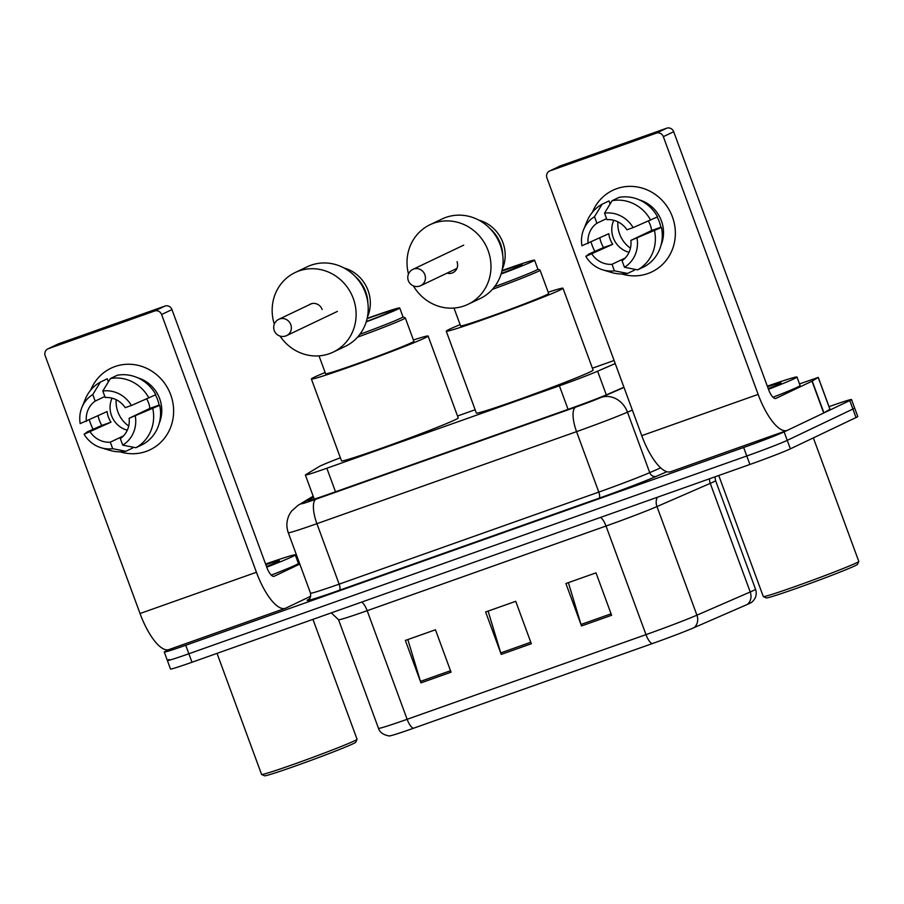 <?xml version="1.0" encoding="UTF-8"?>
<svg xmlns="http://www.w3.org/2000/svg" width="904" height="904" viewBox="0 0 904 904"><rect width="100%" height="100%" fill="white"/><g stroke="black" fill="none" stroke-linecap="round" stroke-linejoin="round"><path stroke-width="1.36" d="M340.379 457.797A33.923 1.13 -20.2 0 0 319.248 466.509L305.767 474.668A33.923 1.13 -20.2 0 0 305.371 475.018A33.923 1.13 -20.2 0 0 326.841 468.238L559.395 385.805A33.923 1.13 -20.2 0 0 597.612 371.205L615.217 363.544M614.098 360.493L592.402 368.188M475.154 409.749L457.537 415.998M829.036 406.664L830.041 406.303A33.923 1.13 159.8 0 1 851.511 399.534A33.923 1.13 159.8 0 1 849.783 400.574L784.13 431.875A33.923 1.13 159.8 0 1 743.664 447.491L185.738 645.275A33.923 1.13 159.8 0 1 164.268 652.055A33.923 1.13 159.8 0 1 165.997 651.004L169.217 649.479M851.511 399.534L854.63 408.02A33.923 1.13 159.8 0 1 852.901 409.06L787.248 440.361A33.923 1.13 159.8 0 1 746.783 455.978L188.857 653.761A33.923 1.13 159.8 0 1 167.387 660.541A33.923 1.13 159.8 0 1 169.127 659.491M313.552 497.234L308.366 500.375A33.923 1.13 -20.2 0 0 307.97 500.726A33.923 1.13 -20.2 0 0 329.44 493.946L569.814 408.732A33.923 1.13 -20.2 0 0 608.03 394.144L623.929 387.217M693.989 627.67A11.311 9.82 66.5 0 0 696.927 615.172L656.971 506.568A45.234 1.503 159.8 0 1 606.019 526.026L645.976 634.631A45.234 1.503 -20.2 0 0 696.927 615.172L750.218 591.973A45.234 1.503 -20.2 0 0 753.235 590.606A45.234 1.503 -20.2 0 0 755.541 589.227C757.021 593.917 756.038 598.019 752.58 601.51L751.473 602.426A37.087 1.232 159.8 0 1 749.755 603.352A37.087 1.232 159.8 0 1 747.28 604.471L693.989 627.67A37.087 1.232 159.8 0 1 652.213 643.625L413.365 728.296A37.087 1.232 159.8 0 1 390.166 735.754C391.398 736.466 380.392 735.517 378.505 728.33A45.234 1.503 -20.2 0 0 407.128 719.301L645.976 634.631A11.311 3.808 70.5 0 0 652.213 643.625M167.387 660.541L170.517 669.016A33.923 1.13 159.8 0 0 191.987 662.248L749.902 464.464A33.923 1.13 159.8 0 0 790.367 448.847L856.02 417.546A33.923 1.13 159.8 0 0 857.76 416.507L854.63 408.02A33.923 1.13 159.8 0 1 852.901 409.06L787.248 440.361A33.923 1.13 159.8 0 1 746.783 455.978L188.857 653.761A33.923 1.13 159.8 0 1 167.387 660.541L164.268 652.055M581.509 625.952L565.904 583.521L596.007 572.853L611.612 615.274L581.509 625.952A9.051 3.051 70.5 0 1 581.012 624.461L611.07 613.805M420.959 682.87L405.354 640.439L435.457 629.772L451.062 672.192L420.959 682.87A9.051 3.051 70.5 0 1 420.462 681.379L450.52 670.723M501.234 654.406L485.629 611.985L515.732 601.307L531.337 643.738L501.234 654.406A9.051 3.051 70.5 0 1 500.737 652.914L530.795 642.258M488.103 611.104L500.737 652.914M407.828 639.569L420.462 681.379M568.379 582.651L581.012 624.461M616.675 188.687A45.234 42.556 64.5 0 1 672.429 216.892A45.234 42.556 64.5 0 1 647.897 273.539A45.234 42.556 64.5 0 1 621.828 273.968A45.234 42.556 64.5 0 0 647.897 273.539A45.234 42.556 64.5 0 0 651.75 271.946L651.75 271.946A45.234 42.556 64.5 0 0 671.615 214.824A45.234 42.556 64.5 0 0 616.675 188.687A45.234 42.556 64.5 0 0 592.414 212.27A45.234 42.556 64.5 0 1 612.822 190.292A45.234 42.556 64.5 0 1 616.675 188.687M799.52 383.906L818.267 377.397L829.974 409.218L823.713 413.004L787.587 430.236A45.234 15.244 -109.5 0 1 787.09 430.44A45.234 15.244 -109.5 0 1 758.151 394.393L663.333 136.662A5.65 5.322 -115.5 0 0 656.361 133.137L666.723 128.198A5.65 5.322 64.5 0 1 673.695 131.724L768.524 389.454A11.311 3.808 70.5 0 0 775.756 398.461A11.311 3.808 70.5 0 0 775.881 398.415L812.007 381.183L818.267 377.397M787.09 430.44L670.689 471.707A45.234 15.244 -109.5 0 1 641.75 435.66L546.931 177.93A5.65 5.322 -115.5 0 1 549.994 170.845L656.361 133.137M594.775 251.233A45.234 42.556 64.5 0 1 591.103 242.148A45.234 42.556 64.5 0 0 594.775 251.233M549.508 171.048L559.881 166.11A5.65 5.322 64.5 0 1 560.356 165.907L666.723 128.198M604.539 213.152L606.946 219.672A22.611 21.278 64.5 0 1 626.958 229.797L633.139 227.616A29.403 27.662 64.5 0 0 604.539 213.152L612.132 200.677L619.048 197.377A37.313 35.109 64.5 0 1 657.536 216.847L633.139 227.616M630.868 240.407L661.445 227.458A37.313 35.109 64.5 0 1 644.507 266.567L637.591 269.867L624.461 267.268L622.054 260.748A22.611 21.278 64.5 0 0 630.868 240.407L651.592 230.52A22.611 21.278 -115.5 0 0 648.428 221.084M599.815 237.989A32.793 30.86 64.5 0 0 603.499 247.572L589.069 253.956L585.826 256.374L612.731 244.295A22.611 21.278 -115.5 0 1 608.833 233.695L581.927 245.764A29.403 27.662 64.5 0 1 583.656 229.514A29.403 27.662 64.5 0 1 594.504 216.711L596.911 223.231L606.561 218.632M661.445 227.458L657.377 228.893L660.824 227.243A32.793 30.86 64.5 0 0 657.151 217.039M625.218 258.013L612.019 264.307L614.426 270.827L627.557 273.426L634.472 270.126L634.122 269.189M610.132 203.965L609.014 200.937L602.098 204.225L594.504 216.711M654.53 230.746A37.313 35.109 64.5 0 1 637.591 269.867M627.557 273.426A37.313 35.109 64.5 0 1 611.522 272.488L602.923 269.912A29.403 27.662 64.5 0 1 585.826 256.374M583.656 229.514L587.069 221.209A37.313 35.109 64.5 0 1 602.098 204.225M637.037 238.215A29.403 27.662 64.5 0 1 624.461 267.268M614.426 270.827A29.403 27.662 64.5 0 1 602.923 269.912M612.019 264.307A22.611 21.278 64.5 0 1 591.996 254.182M588.097 243.571A22.611 21.278 64.5 0 1 596.911 223.231M639.41 199.92A32.793 30.86 64.5 0 1 661.016 245.233M612.132 200.677A37.313 35.109 64.5 0 1 650.631 220.147M629.037 252.318A22.611 21.278 64.5 0 1 613.771 220.305M630.438 248.159A28.273 26.6 64.5 0 1 617.884 221.83M651.592 230.52L660.824 227.243M603.499 247.572L612.731 244.295M813.351 437.886L858.8 561.418A50.884 1.684 159.8 0 1 858.789 561.474L857.455 564.378A48.624 1.616 159.8 0 1 854.969 565.802A48.624 1.616 159.8 0 1 805.317 585.193A48.624 1.616 159.8 0 1 766.242 597.939L763.338 596.595A50.884 1.684 159.8 0 1 763.292 596.55L718.759 475.504M858.789 561.474A50.884 1.684 159.8 0 1 856.201 562.977A50.884 1.684 159.8 0 1 804.232 583.261A50.884 1.684 159.8 0 1 763.338 596.595M767.315 386.166A56.534 1.876 159.8 0 1 796.989 377.036A56.534 1.876 159.8 0 1 794.096 378.765A56.534 1.876 159.8 0 1 768.468 389.308M796.989 377.036L800.108 385.522A56.534 1.876 159.8 0 1 797.226 387.251A56.534 1.876 159.8 0 1 772.999 397.251M767.541 386.799A39.573 1.311 159.8 0 1 781.067 382.934A39.573 1.311 159.8 0 1 779.045 384.11A39.573 1.311 159.8 0 1 768.231 388.686M502.014 270.578A45.234 1.503 159.8 0 1 534.569 260.149L537.891 269.166L540.027 270.126A46.929 1.559 159.8 0 1 540.072 270.172A46.929 1.559 159.8 0 1 537.677 271.607A46.929 1.559 159.8 0 1 492.397 289.359M454 308.049L460.577 325.903A46.929 1.559 -20.2 0 0 497.607 313.914A46.929 1.559 -20.2 0 0 546.253 294.941A46.929 1.559 -20.2 0 0 548.649 293.506L540.072 270.172M537.891 269.166A45.234 1.503 159.8 0 1 535.586 270.556A45.234 1.503 159.8 0 1 494.601 286.692M534.569 260.149A45.234 1.503 159.8 0 1 532.264 261.538A45.234 1.503 159.8 0 1 501.087 274.036M501.889 271.11A32.002 1.062 159.8 0 1 522.162 264.714A32.002 1.062 159.8 0 1 520.523 265.697A32.002 1.062 159.8 0 1 501.245 273.494M548.186 292.229A62.195 2.057 159.8 0 1 562.977 288.229A62.195 2.057 159.8 0 1 559.802 290.139A62.195 2.057 159.8 0 1 495.335 315.281A62.195 2.057 159.8 0 1 446.248 331.18A62.195 2.057 159.8 0 1 449.424 329.271A62.195 2.057 159.8 0 1 460.102 324.638M562.977 288.229L593.103 370.109A62.195 2.057 159.8 0 1 589.928 372.019A62.195 2.057 159.8 0 1 525.461 397.161A62.195 2.057 159.8 0 1 476.374 413.06L446.248 331.18M447.017 273.132A9.051 8.509 -115.5 0 0 457.028 261.685M408.484 273.991A44.104 41.494 64.5 0 1 430.021 224.723A44.104 41.494 64.5 0 1 488.137 250.657A44.104 41.494 64.5 0 1 467.978 304.343A44.104 41.494 64.5 0 1 413.399 285.89M467.978 304.343L480.08 298.58A44.104 41.494 -115.5 0 0 500.228 244.894A44.104 41.494 -115.5 0 0 442.124 218.96L430.021 224.723M478.849 220.147A35.053 32.985 64.5 0 1 502.918 242.634A35.053 32.985 64.5 0 1 502.285 269.29M490.024 228.599A35.053 32.985 64.5 0 1 500.5 243.786A35.053 32.985 64.5 0 1 502.748 255.29M359.86 334.333A45.234 1.503 -20.2 0 0 400.675 318.253A45.234 1.503 -20.2 0 0 402.992 316.863L399.715 307.959A45.234 1.503 -20.2 0 0 367.148 318.389M366.222 321.847A45.234 1.503 -20.2 0 0 397.398 309.349A45.234 1.503 -20.2 0 0 399.715 307.959M357.521 337.169A47.042 1.559 -20.2 0 0 402.913 319.383A47.042 1.559 -20.2 0 0 405.308 317.937A47.042 1.559 -20.2 0 0 405.263 317.903L402.981 316.841M319.022 355.871L325.598 373.759A47.042 1.559 -20.2 0 0 362.73 361.736A47.042 1.559 -20.2 0 0 411.489 342.718A47.042 1.559 -20.2 0 0 413.896 341.271L405.308 317.937M413.433 340.006A62.195 2.057 159.8 0 1 428.112 336.039A62.195 2.057 159.8 0 1 424.936 337.949A62.195 2.057 159.8 0 1 360.47 363.092A62.195 2.057 159.8 0 1 311.383 378.991A62.195 2.057 159.8 0 1 314.558 377.081A62.195 2.057 159.8 0 1 325.135 372.493M428.112 336.039L458.238 417.919A62.195 2.057 159.8 0 1 455.062 419.829A62.195 2.057 159.8 0 1 390.596 444.971A62.195 2.057 159.8 0 1 341.509 460.87L311.383 378.991M366.301 321.564A38.443 1.277 -20.2 0 0 391.375 311.484A38.443 1.277 -20.2 0 0 393.342 310.298A38.443 1.277 -20.2 0 0 367.08 318.66M274.307 324.163A44.104 41.494 64.5 0 1 295.156 272.533A44.104 41.494 64.5 0 1 353.272 298.467A44.104 41.494 64.5 0 1 333.113 352.153A44.104 41.494 64.5 0 1 280.025 336.073M333.113 352.153L345.215 346.39A44.104 41.494 -115.5 0 0 365.363 292.704A44.104 41.494 -115.5 0 0 307.258 266.77L295.156 272.533M343.983 267.957A35.053 32.985 64.5 0 1 368.052 290.444A35.053 32.985 64.5 0 1 367.419 317.101M355.159 276.409A35.053 32.985 64.5 0 1 365.634 291.596A35.053 32.985 64.5 0 1 367.883 303.1M322.163 309.496A9.051 8.509 -115.5 0 0 309.089 304.851M114.955 366.561A45.234 42.556 64.5 0 1 170.698 394.754A45.234 42.556 64.5 0 1 146.165 451.412A45.234 42.556 64.5 0 1 120.108 451.83A45.234 42.556 64.5 0 0 146.165 451.412A45.234 42.556 64.5 0 0 150.03 449.808L150.03 449.808A45.234 42.556 64.5 0 0 169.884 392.686A45.234 42.556 64.5 0 0 114.955 366.561A45.234 42.556 64.5 0 0 90.682 390.132A45.234 42.556 64.5 0 1 111.09 368.154A45.234 42.556 64.5 0 1 114.955 366.561M297.789 561.768L298.84 561.407M310.75 596.233L285.856 608.098A45.234 15.244 -109.5 0 1 285.359 608.302A45.234 15.244 -109.5 0 1 256.431 572.266L161.601 314.536A5.65 5.322 -115.5 0 0 154.629 311.01L165.003 306.06A5.65 5.322 64.5 0 1 171.963 309.586L266.793 567.316A11.311 3.808 70.5 0 0 274.025 576.334A11.311 3.808 70.5 0 0 274.149 576.277L299.812 564.051M285.359 608.302L168.958 649.569A45.234 15.244 -109.5 0 1 140.03 613.522L45.2 355.792A5.65 5.322 -115.5 0 1 48.262 348.718L154.629 311.01M93.044 429.095A45.234 42.556 64.5 0 1 89.372 420.01A45.234 42.556 64.5 0 0 93.044 429.095M47.788 348.91L58.15 343.972A5.65 5.322 64.5 0 1 58.636 343.769L165.003 306.06M102.819 391.014L105.214 397.534A22.611 21.278 64.5 0 1 125.238 407.67L131.408 405.478A29.403 27.662 64.5 0 0 102.819 391.014L110.412 378.539L117.317 375.239A37.313 35.109 64.5 0 1 155.816 394.709L131.408 405.478M129.136 418.269L159.714 405.32A37.313 35.109 64.5 0 1 142.775 444.44L135.871 447.729L122.729 445.141L120.334 438.621A22.611 21.278 64.5 0 0 129.136 418.269L149.872 408.382A22.611 21.278 -115.5 0 0 146.697 398.946M98.084 415.863A32.793 30.86 64.5 0 0 101.779 425.434L87.338 431.818L84.106 434.236L111.011 422.168A22.611 21.278 -115.5 0 1 107.101 411.557L80.196 423.626A29.403 27.662 64.5 0 1 81.925 407.376A29.403 27.662 64.5 0 1 92.784 394.573L95.18 401.093L104.83 396.494M159.714 405.32L155.646 406.766L159.104 405.116A32.793 30.86 64.5 0 0 155.42 394.901M123.498 435.875L110.299 442.169L112.695 448.7L125.837 451.288L132.741 448L132.402 447.051M108.401 381.827L107.282 378.799L100.378 382.098L92.784 394.573M152.799 408.619A37.313 35.109 64.5 0 1 135.871 447.729M125.837 451.288A37.313 35.109 64.5 0 1 109.791 450.35L101.191 447.774A29.403 27.662 64.5 0 1 84.106 434.236M81.925 407.376L85.338 399.071A37.313 35.109 64.5 0 1 100.378 382.098M135.306 416.089A29.403 27.662 64.5 0 1 122.729 445.141M112.695 448.7A29.403 27.662 64.5 0 1 101.191 447.774M110.299 442.169A22.611 21.278 64.5 0 1 90.276 432.044M86.377 421.445A22.611 21.278 64.5 0 1 95.18 401.093M137.679 377.782A32.793 30.86 64.5 0 1 159.285 423.095M110.412 378.539A37.313 35.109 64.5 0 1 148.9 398.009M127.306 430.18A22.611 21.278 64.5 0 1 112.039 398.167M128.707 426.021A28.273 26.6 64.5 0 1 116.153 399.692M149.872 408.382L159.104 405.116M101.779 425.434L111.011 422.168M312.953 619.364L357.069 739.28A50.884 1.684 159.8 0 1 357.069 739.336L355.724 742.24A48.624 1.616 159.8 0 1 353.249 743.676A48.624 1.616 159.8 0 1 303.586 763.066A48.624 1.616 159.8 0 1 264.51 775.801L261.606 774.468A50.884 1.684 159.8 0 1 261.561 774.423L217.028 653.366M357.069 739.336A50.884 1.684 159.8 0 1 354.47 740.839A50.884 1.684 159.8 0 1 302.512 761.134A50.884 1.684 159.8 0 1 261.606 774.468M265.584 564.039A56.534 1.876 159.8 0 1 295.258 554.898A56.534 1.876 159.8 0 1 292.376 556.638A56.534 1.876 159.8 0 1 266.736 567.181M295.258 554.898L298.376 563.384A56.534 1.876 159.8 0 1 295.495 565.124A56.534 1.876 159.8 0 1 271.268 575.113M265.821 564.661A39.573 1.311 159.8 0 1 279.336 560.808A39.573 1.311 159.8 0 1 277.325 561.972A39.573 1.311 159.8 0 1 266.51 566.548M606.313 394.878L597.612 371.205M568.062 409.354L559.395 385.805M335.508 491.799L326.841 468.238M666.926 471.718L656.327 476.329A50.884 1.684 159.8 0 1 599.013 498.228L339.373 590.267A50.884 1.684 159.8 0 1 307.755 599.906L309.258 598.99M784.13 431.875L790.367 448.847M743.664 447.491L749.902 464.464M849.783 400.574L856.02 417.546M185.738 645.275L191.987 662.248M632.337 410.077L627.489 412.179L649.739 472.634L660.711 467.854M313.315 496.59L301.959 503.46A22.611 0.746 -20.2 0 0 316.016 499.177L575.645 407.139A22.611 0.746 -20.2 0 0 601.126 397.41A22.611 19.628 66.5 0 1 627.489 412.179A45.234 1.503 159.8 0 1 576.549 431.637L598.787 492.092A45.234 1.503 -20.2 0 0 649.739 472.634A5.65 4.904 -113.5 0 0 656.327 476.329M575.645 407.139A22.611 7.616 70.5 0 0 576.549 431.637L316.908 523.687L339.147 584.142L598.787 492.092A5.65 1.91 -109.5 0 1 599.013 498.228M316.016 499.177A22.611 7.616 70.5 0 0 316.908 523.687A45.234 1.503 159.8 0 1 288.274 532.716L310.524 593.171A45.234 1.503 -20.2 0 0 339.147 584.142A5.65 1.91 -109.5 0 1 339.373 590.267M601.126 397.41L624.009 387.443M307.755 599.906A5.65 5.571 -121.2 0 0 308.716 599.442L308.727 599.442C308.015 599.16 310.965 600.392 310.524 593.171M313.157 496.183L298.06 505.325A22.611 22.284 58.8 0 1 301.959 503.46M755.541 589.227L715.584 480.612A45.234 1.503 159.8 0 1 713.267 482.001A45.234 1.503 159.8 0 1 710.261 483.369L656.971 506.568A11.311 9.82 -113.5 0 1 657.298 497.29M747.28 604.471A11.311 9.82 66.5 0 0 750.218 591.973L710.261 483.369A11.311 9.82 -113.5 0 1 709.482 478.792M413.365 728.296A11.311 3.808 -109.5 0 1 407.128 719.301L367.171 610.697A45.234 1.503 159.8 0 1 338.537 619.726L331.282 612.867M600.561 517.404A11.311 3.808 70.5 0 1 606.019 526.026L367.171 610.697A11.311 3.808 70.5 0 0 361.702 602.087M641.75 435.66L758.151 394.393M560.356 165.907L549.994 170.845M823.713 413.004L812.007 381.183M673.695 131.724L663.333 136.662M812.233 381.07L823.939 412.891M829.917 409.275L818.21 377.454M463.718 245.131L412.925 269.347A9.051 8.509 64.5 0 1 424.846 274.669A9.051 8.509 64.5 0 1 419.942 285.992M311.507 303.71L278.839 319.281A9.051 8.509 64.5 0 1 290.76 324.592A9.051 8.509 64.5 0 1 285.856 335.926M140.03 613.522L256.431 572.266M58.636 343.769L48.262 348.718M171.963 309.586L161.601 314.536M314.242 499.121L305.371 475.018M298.06 505.325L291.574 511.088L289.721 513.924C286.512 519.981 286.037 526.241 288.274 532.716M378.505 728.33L338.537 619.726M715.584 480.612L714.894 476.871M412.925 269.347A9.051 9.051 0 0 0 408.461 280.974A9.051 9.051 0 0 0 420.71 285.675L456.938 268.409M278.839 319.281A9.051 9.051 0 0 0 274.375 330.909A9.051 9.051 0 0 0 286.624 335.61L337.418 311.394"/></g></svg>
